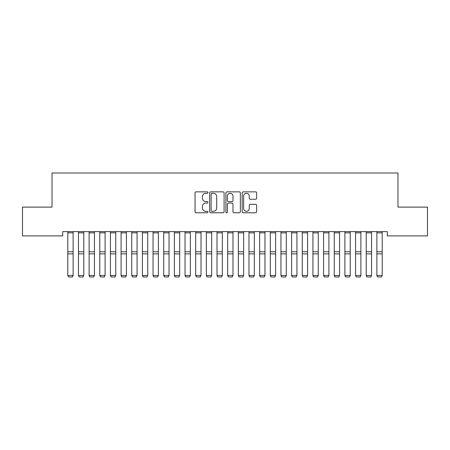<?xml version="1.0" encoding="UTF-8"?>
<svg xmlns="http://www.w3.org/2000/svg" width="450" height="450" viewBox="0 0 450 450"><rect width="100%" height="100%" fill="white"/><g stroke="black" fill="none" stroke-linecap="round" stroke-linejoin="round"><path stroke-width="0.67" d="M207.951 192.589A0.731 0.731 0 0 0 207.214 191.852L196.099 191.852A1.046 1.046 0 0 0 195.053 192.898L195.053 211.731A1.046 1.046 0 0 0 196.099 212.777L207.214 212.777A0.731 0.731 0 0 0 207.951 212.046A0.731 0.731 0 0 0 207.214 211.314L205.779 211.314A3.347 3.347 0 0 1 202.427 207.968L202.427 206.398A3.347 3.347 0 0 1 205.779 203.046L207.214 203.046A0.731 0.731 0 0 0 207.951 202.314A0.731 0.731 0 0 0 207.214 201.583L205.779 201.583A3.347 3.347 0 0 1 202.427 198.236L202.427 196.667A3.347 3.347 0 0 1 205.779 193.32L207.214 193.32A0.731 0.731 0 0 0 207.951 192.589M255.572 199.232A1.046 1.046 0 0 0 256.618 198.186L256.618 192.898A1.046 1.046 0 0 0 255.572 191.852L243.231 191.852A1.046 1.046 0 0 0 242.184 192.898L242.184 211.731A1.046 1.046 0 0 0 243.231 212.777L255.572 212.777A1.046 1.046 0 0 0 256.618 211.731L256.618 205.352A1.046 1.046 0 0 0 255.572 204.306L250.29 204.306A1.046 1.046 0 0 0 249.244 205.352L249.244 208.513A2.796 2.796 0 0 1 246.448 211.314A2.796 2.796 0 0 1 243.647 208.513L243.647 196.116A2.796 2.796 0 0 1 246.448 193.32A2.796 2.796 0 0 1 249.244 196.116L249.244 198.186A1.046 1.046 0 0 0 250.29 199.232L255.572 199.232M387.321 231.626L62.679 231.626L62.679 235.89L22.5 235.89L22.5 207.112L52.02 207.112L52.02 173.008L397.98 173.008L397.98 207.112L427.5 207.112L427.5 235.89L387.321 235.89L387.321 231.626M224.083 192.898A1.046 1.046 0 0 0 223.037 191.852L210.696 191.852A1.046 1.046 0 0 0 209.649 192.898L209.649 211.731A1.046 1.046 0 0 0 210.696 212.777L223.037 212.777A1.046 1.046 0 0 0 224.083 211.731L224.083 192.898M226.963 191.852L239.304 191.852A1.046 1.046 0 0 1 240.351 192.898L240.351 211.731A1.046 1.046 0 0 1 239.304 212.777L234.023 212.777A1.046 1.046 0 0 1 232.976 211.731L232.976 204.092A1.046 1.046 0 0 0 231.93 203.046L228.426 203.046A1.046 1.046 0 0 0 227.379 204.092L227.379 212.046A0.731 0.731 0 0 1 226.648 212.777A0.731 0.731 0 0 1 225.917 212.046L225.917 192.898A1.046 1.046 0 0 1 226.963 191.852M211.843 193.32A0.731 0.731 0 0 0 211.112 194.051L211.112 210.578A0.731 0.731 0 0 0 211.843 211.314L213.362 211.314A3.347 3.347 0 0 0 216.709 207.968L216.709 196.667A3.347 3.347 0 0 0 213.362 193.32L211.843 193.32M232.976 196.172A2.796 2.796 0 0 0 230.181 193.371A2.796 2.796 0 0 0 227.379 196.172L227.379 200.537A1.046 1.046 0 0 0 228.426 201.583L231.93 201.583A1.046 1.046 0 0 0 232.976 200.537L232.976 196.172M73.125 232.847L67.798 232.847L67.798 231.649L73.125 231.649L73.125 275.664L72.326 276.992L68.597 276.919L72.326 276.992M68.597 276.992L67.798 275.484L73.125 275.484L72.326 276.919M67.798 232.847L67.798 275.484L68.597 276.919M78.452 275.664L79.251 276.992L78.452 275.484L83.784 275.484L82.986 276.992L79.251 276.919L82.986 276.992M89.111 275.664L89.91 276.992L89.111 275.484L94.438 275.484L93.639 276.992L89.91 276.919L93.639 276.992M83.784 232.847L78.452 232.847L78.452 231.649L83.784 231.649L83.784 275.484L82.986 276.919M78.452 232.847L78.452 275.484L79.251 276.919M94.438 232.847L89.111 232.847L89.111 231.649L94.438 231.649L94.438 275.484L93.639 276.919M89.111 232.847L89.111 275.484L89.91 276.919M99.771 275.664L100.569 276.992L99.771 275.484L105.097 275.484L104.299 276.992L100.569 276.919L104.299 276.992M110.43 275.664L111.229 276.992L110.43 275.484L115.757 275.484L114.958 276.992L111.229 276.919L114.958 276.992M105.097 232.847L99.771 232.847L99.771 231.649L105.097 231.649L105.097 275.484L104.299 276.919M99.771 232.847L99.771 275.484L100.569 276.919M115.757 232.847L110.43 232.847L110.43 231.649L115.757 231.649L115.757 275.484L114.958 276.919M110.43 232.847L110.43 275.484L111.229 276.919M121.084 275.664L121.883 276.992L121.084 275.484L126.416 275.484L125.617 276.992L121.883 276.919L125.617 276.992M126.416 232.847L121.084 232.847L121.084 231.649L126.416 231.649L126.416 275.484L125.617 276.919M121.084 232.847L121.084 275.484L121.883 276.919M131.743 275.664L132.542 276.992L131.743 275.484L137.07 275.484L136.271 276.992L132.542 276.919L136.271 276.992M137.07 232.847L131.743 232.847L131.743 231.649L137.07 231.649L137.07 275.484L136.271 276.919M131.743 232.847L131.743 275.484L132.542 276.919M142.403 275.664L143.201 276.992L142.403 275.484L147.729 275.484L146.931 276.992L143.201 276.919L146.931 276.992M147.729 232.847L142.403 232.847L142.403 231.649L147.729 231.649L147.729 275.484L146.931 276.919M142.403 232.847L142.403 275.484L143.201 276.919M153.062 275.664L153.861 276.992L153.062 275.484L158.389 275.484L157.59 276.992L153.861 276.919L157.59 276.992M158.389 232.847L153.062 232.847L153.062 231.649L158.389 231.649L158.389 275.484L157.59 276.919M153.062 232.847L153.062 275.484L153.861 276.919M163.716 275.664L164.514 276.992L163.716 275.484L169.048 275.484L168.249 276.992L164.514 276.919L168.249 276.992M169.048 232.847L163.716 232.847L163.716 231.649L169.048 231.649L169.048 275.484L168.249 276.919M163.716 232.847L163.716 275.484L164.514 276.919M174.375 275.664L175.174 276.992L174.375 275.484L179.702 275.484L178.903 276.992L175.174 276.919L178.903 276.992M179.702 232.847L174.375 232.847L174.375 231.649L179.702 231.649L179.702 275.484L178.903 276.919M174.375 232.847L174.375 275.484L175.174 276.919M185.034 275.664L185.833 276.992L185.034 275.484L190.361 275.484L189.562 276.992L185.833 276.919L189.562 276.992M190.361 232.847L185.034 232.847L185.034 231.649L190.361 231.649L190.361 275.484L189.562 276.919M185.034 232.847L185.034 275.484L185.833 276.919M195.688 275.664L196.493 276.992L195.688 275.484L201.021 275.484L200.222 276.992L196.493 276.919L200.222 276.992M201.021 232.847L195.688 232.847L195.688 231.649L201.021 231.649L201.021 275.484L200.222 276.919M195.688 232.847L195.688 275.484L196.493 276.919M206.347 275.664L207.146 276.992L206.347 275.484L211.68 275.484L210.876 276.992L207.146 276.919L210.876 276.992M211.68 232.847L206.347 232.847L206.347 231.649L211.68 231.649L211.68 275.484L210.876 276.919M206.347 232.847L206.347 275.484L207.146 276.919M217.007 275.664L217.806 276.992L217.007 275.484L222.334 275.484L221.535 276.992L217.806 276.919L221.535 276.992M222.334 232.847L217.007 232.847L217.007 231.649L222.334 231.649L222.334 275.484L221.535 276.919M217.007 232.847L217.007 275.484L217.806 276.919M227.666 275.664L228.465 276.992L227.666 275.484L232.993 275.484L232.194 276.992L228.465 276.919L232.194 276.992M232.993 232.847L227.666 232.847L227.666 231.649L232.993 231.649L232.993 275.484L232.194 276.919M227.666 232.847L227.666 275.484L228.465 276.919M238.32 275.664L239.124 276.992L238.32 275.484L243.653 275.484L242.854 276.992L239.124 276.919L242.854 276.992M243.653 232.847L238.32 232.847L238.32 231.649L243.653 231.649L243.653 275.484L242.854 276.919M238.32 232.847L238.32 275.484L239.124 276.919M248.979 275.664L249.778 276.992L248.979 275.484L254.312 275.484L253.507 276.992L249.778 276.919L253.507 276.992M254.312 232.847L248.979 232.847L248.979 231.649L254.312 231.649L254.312 275.484L253.507 276.919M248.979 232.847L248.979 275.484L249.778 276.919M259.639 275.664L260.438 276.992L259.639 275.484L264.966 275.484L264.167 276.992L260.438 276.919L264.167 276.992M264.966 232.847L259.639 232.847L259.639 231.649L264.966 231.649L264.966 275.484L264.167 276.919M259.639 232.847L259.639 275.484L260.438 276.919M270.298 275.664L271.097 276.992L270.298 275.484L275.625 275.484L274.826 276.992L271.097 276.919L274.826 276.992M275.625 232.847L270.298 232.847L270.298 231.649L275.625 231.649L275.625 275.484L274.826 276.919M270.298 232.847L270.298 275.484L271.097 276.919M280.952 275.664L281.751 276.992L280.952 275.484L286.284 275.484L285.486 276.992L281.751 276.919L285.486 276.992M286.284 232.847L280.952 232.847L280.952 231.649L286.284 231.649L286.284 275.484L285.486 276.919M280.952 232.847L280.952 275.484L281.751 276.919M291.611 275.664L292.41 276.992L291.611 275.484L296.938 275.484L296.139 276.992L292.41 276.919L296.139 276.992M296.938 232.847L291.611 232.847L291.611 231.649L296.938 231.649L296.938 275.484L296.139 276.919M291.611 232.847L291.611 275.484L292.41 276.919M302.271 275.664L303.069 276.992L302.271 275.484L307.598 275.484L306.799 276.992L303.069 276.919L306.799 276.992M307.598 232.847L302.271 232.847L302.271 231.649L307.598 231.649L307.598 275.484L306.799 276.919M302.271 232.847L302.271 275.484L303.069 276.919M312.93 275.664L313.729 276.992L312.93 275.484L318.257 275.484L317.458 276.992L313.729 276.919L317.458 276.992M318.257 232.847L312.93 232.847L312.93 231.649L318.257 231.649L318.257 275.484L317.458 276.919M312.93 232.847L312.93 275.484L313.729 276.919M323.584 275.664L324.382 276.992L323.584 275.484L328.916 275.484L328.118 276.992L324.382 276.919L328.118 276.992M328.916 232.847L323.584 232.847L323.584 231.649L328.916 231.649L328.916 275.484L328.118 276.919M323.584 232.847L323.584 275.484L324.382 276.919M334.243 275.664L335.042 276.992L334.243 275.484L339.57 275.484L338.771 276.992L335.042 276.919L338.771 276.992M339.57 232.847L334.243 232.847L334.243 231.649L339.57 231.649L339.57 275.484L338.771 276.919M334.243 232.847L334.243 275.484L335.042 276.919M344.902 275.664L345.701 276.992L344.902 275.484L350.229 275.484L349.431 276.992L345.701 276.919L349.431 276.992M350.229 232.847L344.902 232.847L344.902 231.649L350.229 231.649L350.229 275.484L349.431 276.919M344.902 232.847L344.902 275.484L345.701 276.919M355.562 275.664L356.361 276.992L355.562 275.484L360.889 275.484L360.09 276.992L356.361 276.919L360.09 276.992M360.889 232.847L355.562 232.847L355.562 231.649L360.889 231.649L360.889 275.484L360.09 276.919M355.562 232.847L355.562 275.484L356.361 276.919M366.216 275.664L367.014 276.992L366.216 275.484L371.548 275.484L370.749 276.992L367.014 276.919L370.749 276.992M371.548 232.847L366.216 232.847L366.216 231.649L371.548 231.649L371.548 275.484L370.749 276.919M366.216 232.847L366.216 275.484L367.014 276.919M376.875 275.664L377.674 276.992L376.875 275.484L382.202 275.484L381.403 276.992L377.674 276.919L381.403 276.992M382.202 232.847L376.875 232.847L376.875 231.649L382.202 231.649L382.202 275.484L381.403 276.919M376.875 232.847L376.875 275.484L377.674 276.919M73.125 251.775L67.798 251.775M73.125 253.862L67.798 253.862M83.784 251.775L78.452 251.775M83.784 253.862L78.452 253.862M94.438 251.775L89.111 251.775M94.438 253.862L89.111 253.862M105.097 251.775L99.771 251.775M105.097 253.862L99.771 253.862M115.757 251.775L110.43 251.775M115.757 253.862L110.43 253.862M126.416 251.775L121.084 251.775M126.416 253.862L121.084 253.862M137.07 251.775L131.743 251.775M137.07 253.862L131.743 253.862M147.729 251.775L142.403 251.775M147.729 253.862L142.403 253.862M158.389 251.775L153.062 251.775M158.389 253.862L153.062 253.862M169.048 251.775L163.716 251.775M169.048 253.862L163.716 253.862M179.702 251.775L174.375 251.775M179.702 253.862L174.375 253.862M190.361 251.775L185.034 251.775M190.361 253.862L185.034 253.862M201.021 251.775L195.688 251.775M201.021 253.862L195.688 253.862M211.68 251.775L206.347 251.775M211.68 253.862L206.347 253.862M222.334 251.775L217.007 251.775M222.334 253.862L217.007 253.862M232.993 251.775L227.666 251.775M232.993 253.862L227.666 253.862M243.653 251.775L238.32 251.775M243.653 253.862L238.32 253.862M254.312 251.775L248.979 251.775M254.312 253.862L248.979 253.862M264.966 251.775L259.639 251.775M264.966 253.862L259.639 253.862M275.625 251.775L270.298 251.775M275.625 253.862L270.298 253.862M286.284 251.775L280.952 251.775M286.284 253.862L280.952 253.862M296.938 251.775L291.611 251.775M296.938 253.862L291.611 253.862M307.598 251.775L302.271 251.775M307.598 253.862L302.271 253.862M318.257 251.775L312.93 251.775M318.257 253.862L312.93 253.862M328.916 251.775L323.584 251.775M328.916 253.862L323.584 253.862M339.57 251.775L334.243 251.775M339.57 253.862L334.243 253.862M350.229 251.775L344.902 251.775M350.229 253.862L344.902 253.862M360.889 251.775L355.562 251.775M360.889 253.862L355.562 253.862M371.548 251.775L366.216 251.775M371.548 253.862L366.216 253.862M382.202 251.775L376.875 251.775M382.202 253.862L376.875 253.862"/></g></svg>
